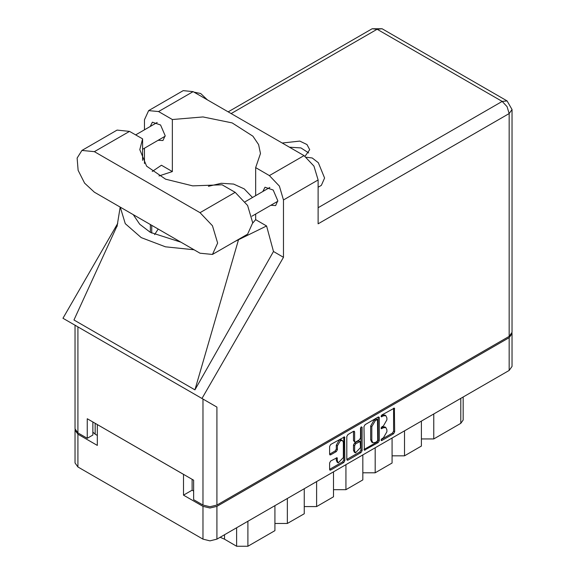 <?xml version="1.0" encoding="UTF-8"?>
<svg xmlns="http://www.w3.org/2000/svg" width="575" height="575" viewBox="0 0 575 575"><rect width="100%" height="100%" fill="white"/><g stroke="black" fill="none" stroke-linecap="round" stroke-linejoin="round"><path stroke-width="0.86" d="M342.463 440.507L341.334 439.853L339.243 440.062L336.282 445.187L337.41 445.841L340.371 440.716L342.463 440.507L343.325 442.419L343.325 457.549L338.28 462.882L337.41 460.97L337.087 457.729L330.718 461.035L329.612 462.947L329.612 469.394L329.935 470.113L330.718 470.034L343.771 462.501L344.871 460.582L344.547 436.885L330.718 444.497L329.612 446.408L329.612 454.2L329.935 454.918L330.718 454.839L336.303 451.612L337.41 449.7L337.41 445.841M361.294 426.844L362.07 427.29L361.294 426.844L360.518 428.188L360.518 437.891L359.418 439.803L355.709 441.945L354.926 442.024L354.603 441.305L354.603 431.983L354.279 431.264L353.496 431.343L353.481 440.651L354.926 442.024M364.004 426.557L364.327 450.254L378.156 442.642L379.263 440.73L379.263 417.745L378.939 417.033L378.156 417.105L365.111 424.645L364.004 426.557M512.045 333.629L512.045 366.412L509.148 370.444L216.926 539.163L209.94 540.831L202.953 539.163L77.905 466.965L75.016 462.933L75.016 430.15L77.905 434.183L97.34 445.402L97.34 424.587L183.518 474.346L183.518 495.161L202.953 506.381L209.94 508.048L216.926 506.381L509.148 337.662L512.045 333.629L511.98 332.982M383.353 437.855L381.836 438.732L381.29 440.579L381.836 440.522L393.58 433.737L394.687 431.825L394.364 408.128L381.836 414.985L381.29 416.825L383.353 415.897L385.854 415.646L386.896 417.939L386.896 419.851L383.353 425.982L381.836 426.858L381.29 428.706L383.353 427.771L385.854 427.52L386.896 429.812L386.896 431.732L383.353 437.855M360.963 452.575L347.918 460.108L347.135 460.187L346.811 459.447L359.835 451.921L360.963 452.575L362.07 450.656L362.07 427.29M347.918 460.108L346.811 459.468L346.811 436.482L347.918 434.571L353.496 431.343L354.603 431.983M183.518 495.161L192.136 490.188L192.136 479.32M192.136 490.188L193.603 491.028M95.198 423.358L95.198 434.218L97.34 435.455M75.081 429.503L75.016 430.15M95.198 434.218L92.891 432.113M433.78 413.957L433.78 438.933L460.819 423.322L460.819 398.346M421.389 421.108L421.389 446.085L404.491 455.846L392.1 455.846M433.78 438.933L421.389 438.933M404.491 430.869L404.491 455.846M392.1 438.021L392.1 462.997L375.202 472.758L362.811 472.758M375.202 447.781L375.202 472.758M362.811 454.933L362.811 479.909L345.913 489.663L345.913 464.686M333.522 471.845L333.522 496.822L316.624 506.575L316.624 481.598M333.522 489.663L345.913 489.663M304.232 488.757L304.232 513.727L287.335 523.487L287.335 498.511M304.232 506.575L316.624 506.575M274.943 505.662L274.943 530.639L247.904 546.25L236.641 546.25L236.641 527.778M274.943 523.487L287.335 523.487M224.502 534.786L224.502 539.242L236.641 546.25M463.155 397.002L463.155 420.073L460.819 423.322M224.502 539.242L220.182 537.28M385.854 427.52L384.732 426.873L382.231 427.117L383.353 427.771M381.146 427.743L382.231 427.117M385.854 415.646L384.732 414.999L382.231 415.243L383.353 415.897M381.146 415.869L382.231 415.243M381.146 439.616L392.459 433.09L393.566 431.171L393.566 408.214M364.004 449.513L377.035 441.995L378.134 440.076L378.134 417.119M376.941 441.557L377.717 440.22L377.488 419.542L375.338 420.526L371.802 426.65L371.802 440.443L372.837 442.736L375.338 442.484L376.941 441.557M377.488 419.542L375.813 418.945L376.941 419.599M372.837 442.736L371.709 442.082L370.674 439.796L370.674 426.003L374.21 419.872L375.813 418.945M360.942 427.146L360.942 450.009L362.07 450.656M354.603 450.98L355.472 452.892L360.518 447.558L360.194 441.514L355.709 443.728L354.603 445.647L354.603 450.98L353.481 450.326L354.344 452.245L355.472 452.892M360.194 441.514L358.29 440.939L359.418 441.593M353.481 450.326L353.481 444.993L354.581 443.081L358.29 440.939M359.835 451.921L360.942 450.009M338.28 462.882L337.151 462.235L336.282 460.316L336.282 457.822M329.612 454.178L335.175 450.965L336.282 449.046L336.282 445.187M330.718 470.034L329.612 469.372L342.643 461.847L343.749 459.935L343.749 436.978M212.455 254.466L247.602 234.176L252.748 222.798L247.602 205.476L235.175 192.359L222.115 184.819L192.697 185.883L165.593 179.199L146.603 166.182L139.79 149.629L142.564 138.891L129.504 131.352L117.077 130.123L81.93 150.413L77.122 158.024L78.121 170.329L84.59 183.173L94.358 192.23L200.028 253.237L212.455 254.466L217.602 243.088L212.455 225.774L200.028 212.649L94.358 151.642L81.93 150.413M194.098 92.158L200.704 93.495L207.309 99.784M306.461 157.277L312.218 157.945L318.32 162.732L324.623 178.049L321.324 185.344L318.09 187.213M270.811 205.311L275.619 205.57L277.811 200.718L273.19 190.059L265.025 187.22L262.847 191.511M158.161 140.264L162.962 140.53L165.162 135.678L160.533 125.012L152.368 122.18L150.19 126.471M305.037 156.249L309.702 149.694L307 144.526L299.791 141.083L282.21 143.024M289.39 147.171L300.969 147.912L308.689 152.943M148.609 110.594L183.195 90.627L193.157 91.612L158.571 111.579L148.609 110.594L144.49 119.708L144.49 129.763M509.148 336.361L509.148 113.534L512.045 109.502L512.045 332.328L509.148 336.361L216.926 505.08L209.94 506.747L202.953 505.08L202.953 399.064L216.926 407.129L201.976 398.497L283.504 257.284L283.504 199.971L279.378 186.092L269.423 175.576L304.002 155.609L193.157 91.612M304.002 155.609L313.964 166.125L318.09 180.004L318.09 223.84L509.148 113.534L507.107 106.648L502.162 101.437L377.121 29.239L231.121 113.534M269.423 175.576L255.631 167.62L255.631 195.68M255.631 214.072L255.631 219.65L252.748 223.136M235.053 241.421L266.584 225.975L255.631 219.65M266.584 225.975L273.477 251.491L283.504 257.284M117.293 225.378L73.959 319.988L194.954 389.843L273.477 251.491M201.976 398.497L62.955 318.234L117.717 223.388M158.973 175.936L172.356 171.573L172.356 119.542L158.571 111.579M144.49 163.487L144.49 148.163M172.356 171.573L161.403 165.248L152.224 171.458M202.953 399.064L77.905 326.866L77.905 432.882L87.256 438.279L92.891 435.031L92.891 422.021M77.905 432.882L75.016 428.849L75.016 325.198L77.905 326.866M202.953 505.08L193.603 499.682L193.603 480.168L87.256 418.772L87.256 438.279M255.631 167.62L260.482 153.532L258.577 144.591L252.957 136.189L232.156 122.935L202.997 116.912L172.356 119.542M252.468 197.505L244.238 188.909L233.587 184.086L221.332 183.317L208.466 186.307M158.19 229.087L154.574 234.6M120.247 207.18L125.292 223.653L141.213 237.633L165.428 246.826L193.962 249.737M180.852 242.168L150.341 232.365L139.718 224.243L133.357 214.748M238.474 239.84L194.954 389.843M142.564 160.368L142.564 138.891M509.148 370.444L509.148 337.662M216.926 506.381L216.926 539.163M77.905 434.183L77.905 466.965M202.953 539.163L202.953 506.381M247.904 521.273L247.904 546.25M381.06 428.202L381.836 428.648M381.06 416.329L381.836 416.774M393.58 408.2L394.687 408.839M393.566 431.171L394.687 431.825M392.459 433.09L393.58 433.737M381.06 440.076L381.836 440.522M378.156 417.105L379.263 417.745M378.134 440.076L379.263 440.73M377.035 441.995L378.156 442.642M364.004 449.542L365.111 450.182M374.21 419.872L375.338 420.526M370.674 426.003L371.802 426.65M370.674 439.796L371.802 440.443M353.481 440.651L354.603 441.305M354.581 443.081L355.709 443.728M353.481 444.993L354.603 445.647M336.303 457.808L337.41 458.448M336.282 460.316L337.41 460.97M336.282 449.046L337.41 449.7M335.175 450.965L336.303 451.612M329.612 454.2L330.718 454.839M343.771 436.964L344.871 437.604M343.749 459.935L344.871 460.582M342.643 461.847L343.771 462.501M318.09 207.712L502.162 101.437L507.107 100.948L382.059 28.75L377.121 29.239L372.176 28.75L228.225 111.859M318.09 180.004L283.504 199.971M216.926 407.129L216.926 505.08M151.699 233.119L151.699 225.335M150.341 232.365L150.341 224.552M129.504 131.352L94.358 151.642M235.175 192.359L200.028 212.649M245.158 201.724L269.833 187.479M135.621 134.881L157.176 122.439M142.564 149.27L165.14 136.232M251.929 216.207L277.797 201.272M120.189 207.144L116.977 226.643M382.059 28.75L372.176 28.75M512.045 109.502L507.107 100.948"/></g></svg>
